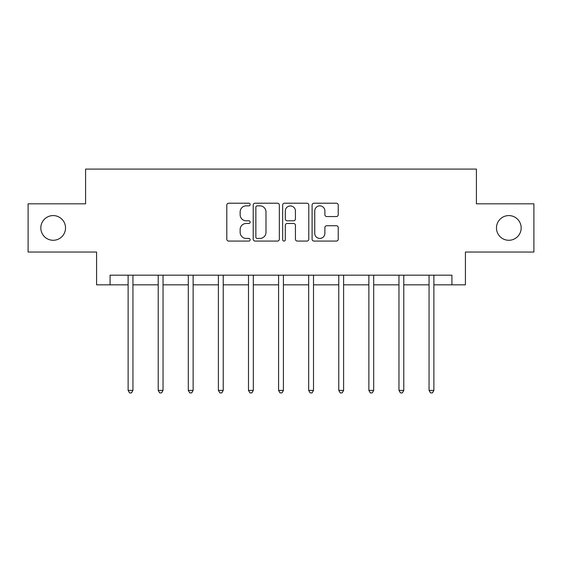 <?xml version="1.0" encoding="UTF-8"?>
<svg xmlns="http://www.w3.org/2000/svg" width="562" height="562" viewBox="0 0 562 562"><rect width="100%" height="100%" fill="white"/><g stroke="black" fill="none" stroke-linecap="round" stroke-linejoin="round"><path stroke-width="0.84" d="M250.139 204.533A1.328 1.328 0 0 0 248.811 203.212L228.692 203.212A1.897 1.897 0 0 0 226.795 205.102L226.795 239.187A1.897 1.897 0 0 0 228.692 241.077L248.811 241.077A1.328 1.328 0 0 0 250.139 239.756A1.328 1.328 0 0 0 248.811 238.428L246.205 238.428A6.063 6.063 0 0 1 240.15 232.366L240.15 229.528A6.063 6.063 0 0 1 246.205 223.472L248.811 223.472A1.328 1.328 0 0 0 250.139 222.145A1.328 1.328 0 0 0 248.811 220.817L246.205 220.817A6.063 6.063 0 0 1 240.15 214.761L240.15 211.916A6.063 6.063 0 0 1 246.205 205.861L248.811 205.861A1.328 1.328 0 0 0 250.139 204.533M496.478 227.933A12.343 12.343 0 0 0 508.821 240.276A12.343 12.343 0 0 0 521.171 227.933A12.343 12.343 0 0 0 508.821 215.583A12.343 12.343 0 0 0 496.478 227.933M40.829 227.933A12.343 12.343 0 0 0 53.179 240.276A12.343 12.343 0 0 0 65.522 227.933A12.343 12.343 0 0 0 53.179 215.583A12.343 12.343 0 0 0 40.829 227.933M336.336 216.56A1.897 1.897 0 0 0 338.233 214.663L338.233 205.102A1.897 1.897 0 0 0 336.336 203.212L313.996 203.212A1.897 1.897 0 0 0 312.1 205.102L312.1 239.187A1.897 1.897 0 0 0 313.996 241.077L336.336 241.077A1.897 1.897 0 0 0 338.233 239.187L338.233 227.638A1.897 1.897 0 0 0 336.336 225.741L326.775 225.741A1.897 1.897 0 0 0 324.885 227.638L324.885 233.363A5.065 5.065 0 0 1 319.82 238.428A5.065 5.065 0 0 1 314.755 233.363L314.755 210.926A5.065 5.065 0 0 1 319.82 205.861A5.065 5.065 0 0 1 324.885 210.926L324.885 214.663A1.897 1.897 0 0 0 326.775 216.56L336.336 216.56M110.082 284.836L110.082 275.19L451.918 275.19L451.918 284.836L465.42 284.836L465.42 252.043L533.9 252.043L533.9 203.816L476.414 203.816L476.414 169.092L85.586 169.092L85.586 203.816L28.1 203.816L28.1 252.043L96.58 252.043L96.58 284.836L128.122 284.836M279.342 205.102A1.897 1.897 0 0 0 277.452 203.212L255.106 203.212A1.897 1.897 0 0 0 253.216 205.102L253.216 239.187A1.897 1.897 0 0 0 255.106 241.077L277.452 241.077A1.897 1.897 0 0 0 279.342 239.187L279.342 205.102M284.548 203.212L306.894 203.212A1.897 1.897 0 0 1 308.784 205.102L308.784 239.187A1.897 1.897 0 0 1 306.894 241.077L297.333 241.077A1.897 1.897 0 0 1 295.436 239.187L295.436 225.362A1.897 1.897 0 0 0 293.547 223.472L287.203 223.472A1.897 1.897 0 0 0 285.306 225.362L285.306 239.756A1.328 1.328 0 0 1 283.986 241.077A1.328 1.328 0 0 1 282.658 239.756L282.658 205.102A1.897 1.897 0 0 1 284.548 203.212M132.941 284.836L158.217 284.836M163.036 284.836L188.305 284.836M193.131 284.836L218.4 284.836M223.226 284.836L248.495 284.836M253.314 284.836L278.59 284.836M283.41 284.836L308.686 284.836M313.505 284.836L338.774 284.836M343.6 284.836L368.869 284.836M373.695 284.836L398.964 284.836M403.783 284.836L429.059 284.836M433.878 284.836L451.918 284.836M257.192 205.861A1.328 1.328 0 0 0 255.865 207.188L255.865 237.101A1.328 1.328 0 0 0 257.192 238.428L259.932 238.428A6.063 6.063 0 0 0 265.995 232.366L265.995 211.916A6.063 6.063 0 0 0 259.932 205.861L257.192 205.861M295.436 211.017A5.065 5.065 0 0 0 290.371 205.952A5.065 5.065 0 0 0 285.306 211.017L285.306 218.927A1.897 1.897 0 0 0 287.203 220.817L293.547 220.817A1.897 1.897 0 0 0 295.436 218.927L295.436 211.017M133.201 275.19L133.082 275.478A1.932 1.932 0 0 0 132.941 276.195L132.941 390.4L128.122 390.4L128.122 276.195A1.932 1.932 0 0 0 127.981 275.478L127.869 275.19M132.941 390.4L131.501 392.908L129.569 392.908L128.122 390.4M163.289 275.19L163.177 275.478A1.932 1.932 0 0 0 163.036 276.195L163.036 390.4L158.217 390.4L158.217 276.195A1.932 1.932 0 0 0 158.077 275.478L157.964 275.19M163.036 390.4L161.589 392.908L159.664 392.908L158.217 390.4M193.384 275.19L193.272 275.478A1.932 1.932 0 0 0 193.131 276.195L193.131 390.4L188.305 390.4L188.305 276.195A1.932 1.932 0 0 0 188.172 275.478L188.052 275.19M193.131 390.4L191.684 392.908L189.752 392.908L188.305 390.4M223.479 275.19L223.367 275.478A1.932 1.932 0 0 0 223.226 276.195L223.226 390.4L218.4 390.4L218.4 276.195A1.932 1.932 0 0 0 218.26 275.478L218.147 275.19M223.226 390.4L221.779 392.908L219.847 392.908L218.4 390.4M253.574 275.19L253.455 275.478A1.932 1.932 0 0 0 253.314 276.195L253.314 390.4L248.495 390.4L248.495 276.195A1.932 1.932 0 0 0 248.355 275.478L248.242 275.19M253.314 390.4L251.874 392.908L249.942 392.908L248.495 390.4M283.662 275.19L283.55 275.478A1.932 1.932 0 0 0 283.41 276.195L283.41 390.4L278.59 390.4L278.59 276.195A1.932 1.932 0 0 0 278.45 275.478L278.338 275.19M283.41 390.4L281.962 392.908L280.038 392.908L278.59 390.4M313.758 275.19L313.645 275.478A1.932 1.932 0 0 0 313.505 276.195L313.505 390.4L308.686 390.4L308.686 276.195A1.932 1.932 0 0 0 308.545 275.478L308.426 275.19M313.505 390.4L312.058 392.908L310.126 392.908L308.686 390.4M343.853 275.19L343.74 275.478A1.932 1.932 0 0 0 343.6 276.195L343.6 390.4L338.774 390.4L338.774 276.195A1.932 1.932 0 0 0 338.633 275.478L338.521 275.19M343.6 390.4L342.153 392.908L340.221 392.908L338.774 390.4M373.948 275.19L373.828 275.478A1.932 1.932 0 0 0 373.695 276.195L373.695 390.4L368.869 390.4L368.869 276.195A1.932 1.932 0 0 0 368.728 275.478L368.616 275.19M373.695 390.4L372.248 392.908L370.316 392.908L368.869 390.4M404.036 275.19L403.923 275.478A1.932 1.932 0 0 0 403.783 276.195L403.783 390.4L398.964 390.4L398.964 276.195A1.932 1.932 0 0 0 398.823 275.478L398.711 275.19M403.783 390.4L402.336 392.908L400.411 392.908L398.964 390.4M434.131 275.19L434.019 275.478A1.932 1.932 0 0 0 433.878 276.195L433.878 390.4L429.059 390.4L429.059 276.195A1.932 1.932 0 0 0 428.918 275.478L428.799 275.19M433.878 390.4L432.431 392.908L430.499 392.908L429.059 390.4"/></g></svg>
